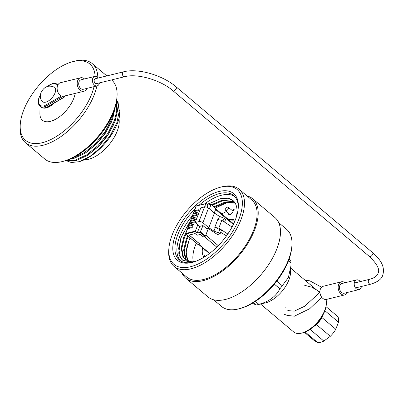 <?xml version="1.0" encoding="UTF-8"?>
<svg xmlns="http://www.w3.org/2000/svg" width="403" height="403" viewBox="0 0 403 403"><rect width="100%" height="100%" fill="white"/><g stroke="black" fill="none" stroke-linecap="round" stroke-linejoin="round"><path stroke-width="0.6" d="M192.019 262.454A43.625 22.009 130.2 0 1 175.728 234.269A43.625 22.009 130.2 0 1 219.126 191.465A43.625 22.009 130.2 0 1 238.233 208.195A43.625 22.009 130.2 0 1 192.574 262.313A43.625 22.009 130.2 0 1 192.019 262.454M238.158 208.95A42.124 21.253 -49.8 0 0 233.73 195.601A42.124 21.253 -49.8 0 0 219.65 193.526A42.124 21.253 -49.8 0 0 199.037 205.223M194.956 209.036A42.124 21.253 -49.8 0 0 179.4 259.99A42.124 21.253 -49.8 0 0 193.304 262.111M190.367 266.786A48.954 24.699 -49.8 0 0 239.065 218.753A48.954 24.699 -49.8 0 0 220.784 187.133A48.954 24.699 -49.8 0 0 220.164 187.294A48.954 24.699 -49.8 0 0 168.928 248.011A48.954 24.699 -49.8 0 0 190.367 266.786M220.164 187.294L221.6 186.911A50.451 25.454 130.2 0 1 222.239 186.75A50.451 25.454 130.2 0 1 239.1 189.234A50.451 25.454 130.2 0 1 234.838 231.967A50.451 25.454 130.2 0 1 190.891 268.841A50.451 25.454 130.2 0 1 174.031 266.353A50.451 25.454 130.2 0 1 168.792 249.492L168.928 248.011M291.863 246.198L291.727 247.679A48.954 24.699 130.2 0 1 240.49 308.401L239.055 308.779A50.451 25.454 -49.8 0 0 291.863 246.198A50.451 25.454 -49.8 0 0 286.624 229.337L278.72 222.668M213.65 299.787L221.554 306.456A50.451 25.454 -49.8 0 0 238.415 308.945A50.451 25.454 -49.8 0 0 239.055 308.779M181.934 273.027A51.916 26.195 -49.8 0 0 185.707 278.125L207.988 296.92A51.916 26.195 -49.8 0 0 225.337 299.479A51.916 26.195 -49.8 0 0 270.559 261.537A51.916 26.195 -49.8 0 0 274.947 217.565L252.666 198.77A51.916 26.195 -49.8 0 0 247.004 195.903M185.707 278.125A51.916 26.195 -49.8 0 0 203.062 280.684A51.916 26.195 -49.8 0 0 248.278 242.737A51.916 26.195 -49.8 0 0 252.666 198.77M234.672 196.498A42.124 21.253 -49.8 0 0 221.63 195.193A42.124 21.253 -49.8 0 0 204.815 203.807M192.463 215.57A42.124 21.253 -49.8 0 0 180.438 260.766M174.031 266.353L186.654 277.007A50.451 25.454 -49.8 0 0 203.515 279.496A50.451 25.454 -49.8 0 0 247.462 242.616A50.451 25.454 -49.8 0 0 251.724 199.888L239.1 189.234M186.302 260.081L185.299 258.625L183.652 250.132L186.337 238.949L187.687 235.861M213.953 206.779L224.647 202.296L234.939 202.759M186.66 260.278L185.909 259.139L184.267 250.646L186.952 239.463L188.297 236.375M214.567 207.293L225.257 202.815L235.156 203.117M196.422 261.043L189.954 261.351L184.972 259.149L182.821 256.535L181.179 248.041L183.864 236.858L186.448 231.317M211.479 204.689L222.174 200.21L233.952 201.455M185.284 259.396L183.436 257.049L181.788 248.56L184.473 237.377L185.823 234.289M212.094 205.208L222.783 200.724L234.208 201.757M236.223 217.408A37.887 19.112 -49.8 0 0 232.979 200.513A37.887 19.112 -49.8 0 0 220.794 198.528L227.7 198.261L233.09 200.608M187.818 260.791L186.126 252.218L188.816 241.039A37.887 19.112 -49.8 0 0 188.02 260.862M190.619 220.396L180.861 237.77L178.761 253.089C179.385 256.137 180.705 258.504 182.72 260.192L191.934 262.398M220.794 198.528L207.318 204.507M188.816 241.039L190.08 237.881M215.409 208.003L227.559 202.402M182.645 260.131L180.383 257.371L178.63 248.369L181.466 236.516L190.508 220.844M207.364 204.543L209.631 203.057M184.917 236.304L185.859 234.319M187.395 238.39L188.332 236.405M226.154 210.774A2.252 1.133 -49.8 0 0 228.118 209.127A2.252 1.133 -49.8 0 0 228.305 207.223A2.252 1.133 -49.8 0 0 227.554 207.112A2.252 1.133 -49.8 0 0 225.594 208.759A2.252 1.133 -49.8 0 0 225.403 210.663A2.252 1.133 -49.8 0 0 226.154 210.774M228.597 213.358A3.002 1.516 -49.8 0 0 228.879 214.577A3.002 1.516 -49.8 0 0 229.881 214.728A3.002 1.516 -49.8 0 0 232.869 211.782L233.841 209.243A36.688 18.508 -49.8 0 1 236.924 209.021M204.689 256.817A24.195 12.206 130.2 0 1 204.351 249.271M202.618 247.81A24.195 12.206 -49.8 0 0 204.054 257.21M232.627 210.87A41.826 21.102 130.2 0 1 233.327 210.583M226.441 211.54A36.688 18.508 -49.8 0 0 221.867 213.953M196.347 243.17A36.688 18.508 -49.8 0 0 193.294 261.492M235.14 220.376A24.195 12.206 -49.8 0 0 228.622 219.655M230.355 221.116A24.195 12.206 130.2 0 1 234.858 221.066M233.896 223.277L233.136 223.464M326.344 303.973L326.244 305.081A22.321 11.259 130.2 0 1 302.885 332.767L301.807 333.049A23.445 11.828 -49.8 0 0 326.344 303.973A23.445 11.828 -49.8 0 0 326.002 299.484M260.55 304.023L293.676 331.971A23.445 11.828 -49.8 0 0 301.509 333.13A23.445 11.828 -49.8 0 0 301.807 333.049M265.245 302.93A23.445 11.828 -49.8 0 0 265.431 302.89A23.445 11.828 -49.8 0 0 265.617 302.844A23.445 11.828 -49.8 0 0 290.492 273.189L290.911 266.106L288.367 277.571L282.266 285.772L276.785 281.143M290.911 266.106L291.006 262.882A31.545 15.919 -49.8 0 0 290.724 260.479L289.097 259.104M253.422 302.648L256.212 305A31.545 15.919 -49.8 0 0 257.265 304.784A31.545 15.919 -49.8 0 0 257.517 304.723A31.545 15.919 -49.8 0 0 258.862 304.351C268.887 301.676 275.899 296.502 279.899 288.825A31.545 15.919 -49.8 0 0 282.266 285.772M258.862 304.351L255.376 301.409M279.899 288.825L274.372 284.16M291.006 262.882L288.483 260.751M256.212 305L252.384 303.268M309.454 329.719L318.803 322.052L324.637 311.373M324.894 310.703L338.49 322.173L335.79 329.236L321.926 317.539A17.032 8.594 130.2 0 1 316.461 324.596L330.324 336.293L323.831 341.084A17.032 8.594 130.2 0 1 317.705 342.585L313.912 340.313L304.401 332.289M323.831 341.084L310.068 329.316M305.162 331.996L317.705 342.585M335.79 329.236A17.032 8.594 130.2 0 1 330.324 336.293M326.027 306.658L337.835 316.617A17.032 8.594 130.2 0 1 338.49 322.173M322.848 315.126L321.926 317.539M316.461 324.596L312.26 327.694M95.118 76.368A49.891 25.172 -49.8 0 0 73.165 61.568A49.891 25.172 -49.8 0 0 72.535 61.73A49.891 25.172 -49.8 0 0 20.316 123.615A49.891 25.172 -49.8 0 0 42.169 142.748A49.891 25.172 -49.8 0 0 94.025 86.655M96.891 85.955A51.765 26.119 130.2 0 1 42.824 145.317A51.765 26.119 130.2 0 1 25.52 142.768A51.765 26.119 130.2 0 1 20.15 125.464L20.316 123.615M72.535 61.73L74.328 61.256A51.765 26.119 130.2 0 1 74.988 61.09A51.765 26.119 130.2 0 1 92.287 63.639A51.765 26.119 130.2 0 1 97.798 77.497M25.52 142.768L44.829 159.059A51.765 26.119 -49.8 0 0 62.127 161.608A51.765 26.119 -49.8 0 0 62.787 161.442A51.765 26.119 -49.8 0 0 116.966 97.229A51.765 26.119 -49.8 0 0 111.596 79.93L111.581 79.92M42.401 107.747A14.256 7.194 -49.8 0 0 46.31 107.908A14.256 7.194 -49.8 0 0 54.098 103.208M39.993 106.14L39.912 113.555A23.631 11.924 -49.8 0 0 50.325 121.384A23.631 11.924 -49.8 0 0 75.175 93.395M84.292 159.769A28.885 14.573 -49.8 0 0 88.544 159.281A28.885 14.573 -49.8 0 0 110.709 142.597A28.885 14.573 -49.8 0 0 118.935 118.714M116.653 100.428L117.349 101.475L119.384 110.629L116.89 122.598L110.266 135.579L100.549 147.614L89.914 156.45L79.285 161.679L71.281 162.52L65.976 160.565M66.238 160.485L76.288 160.525L87.451 155.392L98.77 146.113L108.488 134.078L115.112 121.096L117.545 110.467L116.457 101.798M66.833 160.293L75.593 159.936L86.756 154.807L98.07 145.528L107.792 133.489L114.417 120.512L116.754 110.946L116.281 102.8M69.986 159.109L73.814 158.434L84.978 153.306L96.292 144.027L106.014 131.993L112.639 119.011L115.112 107.641M72.424 158.016L84.282 152.717L95.597 143.438L105.319 131.403L111.943 118.422L113.938 111.223M79.285 161.679A39.65 20.004 -49.8 0 0 119.676 115.439L118.044 102.065L116.679 100.201M116.966 97.229L116.799 99.083A49.891 25.172 130.2 0 1 64.581 160.963L62.787 161.442M116.825 110.221L115.938 104.468M88.126 154.954L99.168 145.951L107.636 135.64L113.787 124.381M116.905 108.729L115.978 104.286M85.653 152.868L96.69 143.861L105.158 133.554L111.314 122.29M92.312 143.634L99.662 135.594M54.581 87.29A9.375 4.73 130.2 0 1 55.03 92.952A9.375 4.73 130.2 0 1 48.934 100.604A9.375 4.73 130.2 0 1 42.491 101.616C40.275 99.501 39.756 96.569 40.94 92.816C44.038 86.544 48.587 84.706 54.581 87.29M124.784 76.686A2.514 1.783 76.2 0 1 123.404 76.293A2.514 1.783 76.2 0 1 122.527 72.847A2.514 1.783 76.2 0 1 123.59 71.805L95.36 78.721A2.514 1.783 76.2 0 0 94.126 80.635A2.514 1.783 76.2 0 0 95.179 83.204A2.514 1.783 76.2 0 0 96.554 83.602L124.784 76.686C137.085 73.23 160.782 80.001 172.983 90.766L369.41 256.504C377.188 264.005 380.069 269.622 378.059 273.36C377.007 276.12 374.16 278.11 369.521 279.319L354.272 283.052M98.241 78.016A4.876 3.461 76.2 0 0 94.796 76.424A4.876 3.461 76.2 0 0 92.74 78.444A4.876 3.461 76.2 0 0 93.31 83.764A4.876 3.461 76.2 0 0 97.118 85.899A4.876 3.461 76.2 0 0 99.173 83.874A4.876 3.461 76.2 0 0 99.435 82.897M94.796 76.424L81.094 79.784A4.876 3.461 76.2 0 0 79.033 81.804A4.876 3.461 76.2 0 0 79.608 87.119A4.876 3.461 76.2 0 0 83.416 89.254L97.118 85.899M84.499 78.948A6.942 4.927 76.2 0 0 80.6 77.779A6.942 4.927 76.2 0 0 77.673 80.655A6.942 4.927 76.2 0 0 78.489 88.217A6.942 4.927 76.2 0 0 83.905 91.259A6.942 4.927 76.2 0 0 86.816 88.418M80.6 77.779L60.536 82.696A6.942 4.927 76.2 0 0 57.604 85.572A6.942 4.927 76.2 0 0 62.117 96.171A6.942 4.927 76.2 0 0 63.835 96.176L83.905 91.259M62.117 96.171L63.392 97.511L64.132 97.284L64.631 95.979M46.214 107.737L64.132 97.284M62.4 96.675L44.763 106.805L45.756 107.641L46.395 107.47L63.392 97.511M40.496 94.292L38.658 98.695L38.214 101.491L38.673 104.327L39.937 106.095A14.443 7.284 130.2 0 0 44.763 106.805L44.416 105.798L61.508 95.979M58.072 84.61L52.924 83.522L53.735 83.31L52.924 83.522A13.692 6.906 -49.8 0 0 47.383 86.418M361.415 286.478A4.992 3.546 -103.8 0 1 359.038 289.601A4.992 3.546 -103.8 0 1 356.297 288.81A4.992 3.546 -103.8 0 1 354.212 283.707A4.992 3.546 -103.8 0 1 356.66 279.899A4.992 3.546 -103.8 0 1 359.4 280.69A4.992 3.546 -103.8 0 1 360.232 281.591M359.038 289.601L344.288 293.213A4.992 3.546 -103.8 0 1 341.548 292.427A4.992 3.546 -103.8 0 1 339.462 287.319A4.992 3.546 -103.8 0 1 341.91 283.516L356.66 279.899M347.431 292.442A6.765 4.801 -103.8 0 1 344.711 294.931A6.765 4.801 -103.8 0 1 340.998 293.868A6.765 4.801 -103.8 0 1 338.172 286.946A6.765 4.801 -103.8 0 1 341.492 281.793A6.765 4.801 -103.8 0 1 345.059 282.745M344.711 294.931L326.465 299.399A6.765 4.801 -103.8 0 1 322.758 298.336A6.765 4.801 -103.8 0 1 319.932 291.414A6.765 4.801 -103.8 0 1 323.246 286.261L341.492 281.793M187.591 228.718L185.773 233.473L195.364 231.126A0.373 0.267 76.2 0 0 195.495 231.639L185.904 233.987L185.894 234.259L185.753 234.017A0.751 0.368 20.9 0 1 185.566 233.624L187.385 228.869A0.751 0.368 20.9 0 1 187.591 228.718L192.206 227.589L192.533 226.733L187.914 227.866A0.751 0.368 -159.1 0 0 187.707 228.012A0.751 0.368 -159.1 0 0 187.899 228.41L188.115 228.592M187.707 228.012L188.317 226.426A0.751 0.368 20.9 0 1 188.523 226.279L193.138 225.146L193.465 224.295L188.846 225.423A0.751 0.368 -159.1 0 0 188.644 225.574A0.751 0.368 -159.1 0 0 188.831 225.967L189.047 226.148M188.644 225.574L189.249 223.987A0.751 0.368 20.9 0 1 189.455 223.836L194.07 222.708L194.397 221.852L189.778 222.98A0.751 0.368 -159.1 0 0 189.576 223.131A0.751 0.368 -159.1 0 0 189.763 223.524L189.979 223.705M189.576 223.131L190.181 221.544A0.751 0.368 20.9 0 1 190.387 221.393L195.002 220.265L195.329 219.408L190.715 220.542A0.751 0.368 -159.1 0 0 190.508 220.693A0.751 0.368 -159.1 0 0 190.695 221.086L190.911 221.267M190.508 220.693L191.113 219.101A0.751 0.368 20.9 0 1 191.319 218.955L195.934 217.822L196.261 216.97L191.647 218.099A0.751 0.368 -159.1 0 0 191.44 218.25A0.751 0.368 -159.1 0 0 191.626 218.643L191.843 218.824M191.44 218.25L192.045 216.663A0.751 0.368 20.9 0 1 192.251 216.512L196.866 215.383L197.193 214.527L192.579 215.655A0.751 0.368 -159.1 0 0 192.372 215.806A0.751 0.368 -159.1 0 0 192.558 216.199L192.775 216.386M192.372 215.806L192.977 214.22A0.751 0.368 20.9 0 1 193.183 214.069L197.797 212.94L198.125 212.084L193.511 213.217A0.751 0.368 -159.1 0 0 193.304 213.368A0.751 0.368 -159.1 0 0 193.49 213.761L193.707 213.943M193.304 213.368L193.908 211.782A0.751 0.368 20.9 0 1 194.115 211.63L198.729 210.497L199.057 209.646L194.442 210.774A0.751 0.368 -159.1 0 0 194.236 210.925A0.751 0.368 -159.1 0 0 194.422 211.318L194.639 211.499M195.364 231.126L197.808 224.728L195.193 222.521L198.936 221.605A2.952 1.451 20.9 0 1 202.905 222.758L208.819 227.75L213.933 231.08L218.446 232.838L220.068 233.896L217.504 234.521L208.301 228.521L206.885 228.869L202.991 225.579L199.757 226.37L197.808 224.728M185.894 234.259L197.777 244.289L199.54 243.855L189.113 235.055L195.143 233.579L197.092 235.221L200.356 234.425L203.278 236.888L205.046 236.455L200.17 232.345L197.198 233.075L195.495 231.639M197.198 233.075L199.757 226.37M200.17 232.345L202.991 225.579M200.543 231.977L205.419 236.087L208.306 228.526M214.255 212.95L215.902 208.633L211.016 204.296L207.913 205.006L206.21 203.57A0.373 0.267 76.2 0 0 205.847 203.671L196.256 206.019L194.442 210.774M209.379 208.84L211.031 204.523M220.068 233.896L221.373 230.471L219.751 229.413L214.774 227.352L217.756 219.544L221.796 220.33L232.047 227.01M226.496 235.896L220.673 232.309M214.774 227.352L218.814 228.138L227.816 234.007M204.603 206.93L205.847 203.671M207.056 207.258L207.913 205.006M205.419 236.087L205.046 236.455M208.819 227.75L214.421 213.091L208.502 208.099A2.952 1.451 20.9 0 0 204.533 206.951L200.795 207.862L195.193 222.521M215.237 227.655L213.933 231.08M214.421 213.091L219.529 216.421L218.295 219.65M221.796 220.33L218.814 228.138M219.751 229.413L218.446 232.838M219.529 216.421L224.043 218.179L222.935 221.071M224.043 218.179L225.665 219.237L224.557 222.129M216.819 247.155L204.341 236.632L203.349 236.873L200.427 234.405L197.092 235.221L195.143 233.579L189.214 235.03L199.611 243.805L198.583 244.057L209.641 253.381M218.3 245.674L205.837 235.156A1.501 0.756 130.2 0 1 205.601 235.614M215.721 209.112A1.501 0.756 130.2 0 1 215.62 209.53L214.3 212.991M205.837 235.156L208.356 228.556M123.59 71.805C137.977 67.961 162.686 75.19 176.222 86.922A2.514 1.269 130.2 0 1 176.323 88.423A2.514 1.269 130.2 0 1 173.819 90.892A2.514 1.269 130.2 0 1 172.983 90.766M176.222 86.922L372.649 252.666A2.514 1.269 130.2 0 1 372.75 254.167A2.514 1.269 130.2 0 1 370.246 256.63A2.514 1.269 130.2 0 1 369.41 256.504M372.649 252.666C380.074 259.26 385.344 266.096 382.759 275.153C381.747 278.992 377.732 282.009 370.715 284.201A2.514 1.783 -103.8 0 1 369.339 283.803A2.514 1.783 -103.8 0 1 368.463 280.357A2.514 1.783 -103.8 0 1 369.521 279.319M40.421 94.67A13.692 6.906 -49.8 0 0 44.416 105.798M39.937 106.095L40.93 106.931A14.443 7.284 -49.8 0 0 45.756 107.641M192.251 216.512L191.647 218.099M193.183 214.069L192.579 215.655M194.115 211.63L193.511 213.217M196.256 206.019A0.751 0.368 -159.1 0 0 196.049 206.17L196.417 205.862A0.373 0.267 76.2 0 0 196.256 206.019M191.319 218.955L190.715 220.542M190.387 221.393L189.778 222.98M189.455 223.836L188.846 225.423M188.523 226.279L187.914 227.866M204.533 206.951L198.936 221.605M208.502 208.099L202.905 222.758M197.651 244.268L185.768 234.244L185.566 233.624A0.751 0.368 20.9 0 1 185.773 233.473A0.373 0.267 76.2 0 0 185.904 233.987M196.624 205.923A0.373 0.267 76.2 0 0 196.417 205.862L206.009 203.515M233.332 224.476L215.62 209.53M228.305 207.223L233.075 211.248M225.403 210.663L230.128 214.653M319.624 292.518L317.876 291.042M317.725 290.916L290.79 268.186M265.431 302.89L257.265 304.784M106.83 75.91L92.287 63.639M58.103 84.162L58.425 84.101M319.942 292.291L304.774 306.189L294.311 311.141L289.208 310.738L287.077 310.013M321.574 287.213L309.816 280.82L305.111 280.271M46.138 107.767C43.982 108.276 42.244 107.999 40.93 106.931M53.302 83.194L47.025 86.554M53.508 83.194L58.339 84.212M370.715 284.201L355.481 287.933M285.163 307.827L285.138 307.373M304.713 285.334L311.957 287.243L319.927 291.989M321.73 297.248L309.705 308.713L294.402 316.199L287.379 315.448L284.548 314.375M194.236 210.925L196.049 206.17M211.016 204.296L215.887 208.411M209.419 253.547L198.296 244.158M233.619 223.872L215.817 208.855"/></g></svg>
